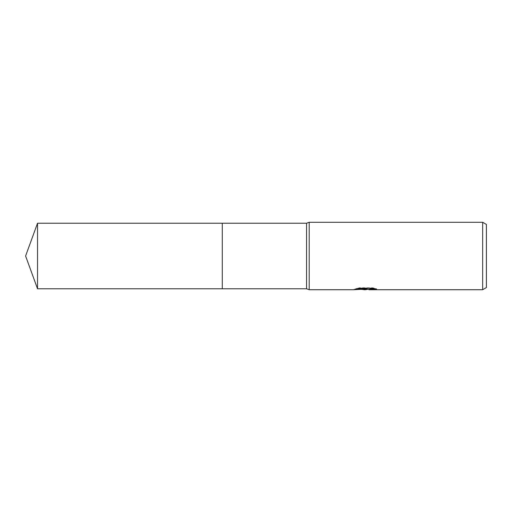 <?xml version="1.0" encoding="UTF-8"?>
<svg xmlns="http://www.w3.org/2000/svg" width="512" height="512" viewBox="0 0 512 512"><rect width="100%" height="100%" fill="white"/><g stroke="black" fill="none" stroke-linecap="round" stroke-linejoin="round"><path stroke-width="0.38" stroke-dasharray="2.56 1.92" d="M365.536 289.158L374.259 288.429L374.259 289.075L368.838 289.325M374.259 289.075L374.259 289.453L374.259 288.813L367.776 289.344M368.966 289.715L374.259 289.453M361.472 289.389L358.861 288.192L358.861 287.802L363.795 289.344M366.746 288.691L354.157 289.274L354.157 289.645M354.157 289.274L362.33 289.344M354.854 289.043L359.302 287.699M359.302 288.096L354.854 289.421M353.92 289.715L353.92 289.344M374.95 288.704L376.634 288.8L372.774 287.802L359.475 287.802L355.962 288.691L357.325 288.691M355.962 288.691L355.962 289.075M359.475 287.802L359.475 288.192M372.774 287.802L372.774 288.192M376.634 288.8L376.634 289.178M374.259 288.429L374.259 288.813M486.4 224.448L486.4 287.552M482.656 222.285L482.656 289.715M309.197 222.285L309.197 289.715M306.573 223.219L306.573 288.781M222.285 223.219L222.285 288.781L222.285 223.219M37.53 223.219L37.53 288.781M365.395 289.344L365.914 289.344M365.325 289.696L365.325 289.325"/><path stroke-width="0.77" d="M357.325 288.691L366.746 288.691L366.746 289.075L353.92 289.715L309.197 289.715L306.573 288.781L222.285 288.781L222.285 223.219L306.573 223.219L309.197 222.285L482.656 222.285L486.4 224.448L486.4 287.552L482.656 289.715L368.966 289.715L368.838 289.325L370.419 288.966L374.95 288.704M306.573 288.781L306.573 223.219M309.197 289.715L309.197 222.285M367.776 289.344L365.395 289.715L361.472 289.389M365.395 289.715L363.795 289.715M482.656 289.715L482.656 222.285M366.746 289.075L355.962 289.075L359.475 288.192L372.774 288.192L376.634 289.178L372.16 289.152L368.838 289.696M362.33 289.344L365.536 289.158M37.53 288.781L37.53 223.219L222.285 223.219L222.285 288.781L37.53 288.781L25.6 256L37.53 223.219M365.914 289.344L368.838 289.344"/></g></svg>
